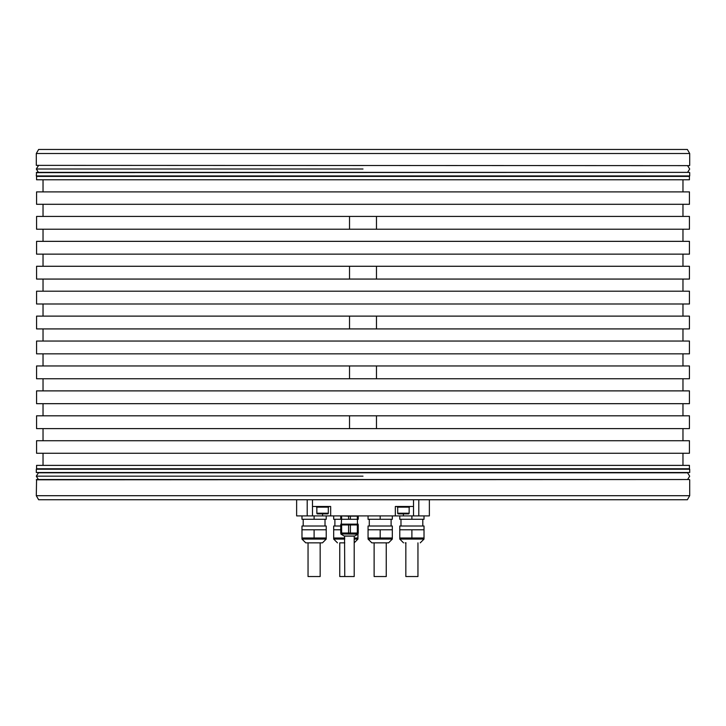 <?xml version="1.0" encoding="UTF-8"?>
<svg xmlns="http://www.w3.org/2000/svg" width="726" height="726" viewBox="0 0 726 726"><rect width="100%" height="100%" fill="white"/><g stroke="black" fill="none" stroke-linecap="round" stroke-linejoin="round"><path stroke-width="1.09" d="M36.3 153.504L38.632 149.465L687.368 149.465L689.7 153.504L36.3 153.504L36.3 165.365L689.428 165.637L36.3 165.365M689.7 172.643L689.7 175.946L36.3 175.946L36.572 172.371L689.428 172.371L36.3 172.643M689.428 468.76L689.428 465.384L36.572 465.384L36.572 468.76L689.428 468.76L689.7 469.223L36.3 469.223L36.3 472.526L689.7 472.526L363 472.798L687.576 472.798L689.7 476.165L687.576 479.532M689.7 479.804L689.7 495.704L36.3 495.704L36.572 479.532L689.428 479.532L36.3 479.804M689.7 175.946L689.428 176.409L36.572 176.409L36.3 175.946M689.428 254.145L36.572 254.145L36.572 241.35L689.428 241.35L689.428 254.145M689.428 303.994L36.572 303.994L36.572 291.19L689.428 291.19L689.428 303.994M689.428 353.843L36.572 353.843L36.572 341.038L689.428 341.038L689.428 353.843M689.428 403.683L36.572 403.683L36.572 390.887L689.428 390.887L689.428 403.683M689.428 204.296L36.572 204.296L36.572 191.9L689.428 191.9L689.428 204.296M689.428 453.26L36.572 453.26L36.572 440.736L689.428 440.736L689.428 453.26M689.428 176.409L689.428 179.776L36.572 179.776L36.572 176.409M689.428 415.807L376.476 415.807L376.476 428.612L689.428 428.612L689.428 415.807M689.428 365.968L376.476 365.968L376.476 378.763L689.428 378.763L689.428 365.968M689.428 316.119L376.476 316.119L376.476 328.914L689.428 328.914L689.428 316.119M689.428 279.065L376.476 279.065L376.476 266.27L689.428 266.27L689.428 279.065M689.428 216.421L376.476 216.421L376.476 229.225L689.428 229.225L689.428 216.421M376.476 279.065L349.524 279.065L349.524 266.27L349.524 279.065L36.572 279.065L36.572 266.27L376.476 266.27M376.476 415.807L349.524 415.807L349.524 428.612L36.572 428.612L36.572 415.807L349.524 415.807L349.524 428.612L376.476 428.612M376.476 365.968L349.524 365.968L349.524 378.763L36.572 378.763L36.572 365.968L349.524 365.968L349.524 378.763L376.476 378.763M376.476 316.119L349.524 316.119L349.524 328.914L36.572 328.914L36.572 316.119L349.524 316.119L349.524 328.914L376.476 328.914M376.476 229.225L349.524 229.225L349.524 216.421L349.524 229.225L36.572 229.225L36.572 216.421L376.476 216.421M36.3 472.526L363 472.798L38.424 472.798L36.3 476.165L38.424 479.532M36.3 495.704L38.632 499.742L687.368 499.742L689.7 495.704M413.521 515.905L413.521 506.476L395.334 506.476L395.334 515.905L429.365 515.905L429.365 499.742M413.521 499.742L413.521 506.476M395.334 515.905L296.635 515.905L296.635 499.742M339.977 542.857L344.768 542.857L339.977 542.857M354.197 538.002L357.936 538.002L357.936 534.191M340.73 526.014L333.688 526.014L333.688 538.002L344.768 538.002M333.688 529.789L340.73 529.789M333.688 515.905L333.688 519.281L340.73 519.281L340.73 515.905L348.58 516.141L348.58 519.281L340.73 519.281M344.768 536.115L354.424 536.115L344.541 536.115L344.768 576.535L339.75 576.535L339.75 542.857M373.454 542.857L388.546 542.857L371.839 542.857L368.064 539.082L392.312 539.082L388.546 542.857M386.25 538.002L392.312 538.002L392.312 529.789L368.064 529.789L368.064 538.002L386.25 538.002M368.064 515.905L368.064 519.281L392.312 519.281L392.312 515.905M380.188 538.002L380.188 529.789M380.188 519.281L380.188 515.905M392.312 529.789L392.312 526.014L368.064 526.014L368.064 529.789M386.25 542.857L386.25 576.535L374.126 576.535L374.126 542.857M406.061 542.857L405.153 542.857M399.772 538.002L424.02 538.002L424.02 529.789L399.772 529.789L399.772 539.082L424.02 539.082L420.245 542.857M424.02 515.905L424.02 519.281L399.772 519.281L399.772 515.905M411.896 538.002L411.896 529.789M411.896 519.281L411.896 515.905M424.02 529.789L424.02 526.014L399.772 526.014L399.772 529.789M417.958 542.857L417.958 576.535L405.834 576.535L405.834 542.857M308.269 542.857L322.462 542.857L305.755 542.857L301.98 539.082L326.228 539.082L322.462 542.857M301.98 538.002L326.228 538.002L326.228 529.789L301.98 529.789L301.98 539.082M326.228 515.905L326.228 519.281L301.98 519.281L301.98 515.905M314.104 538.002L314.104 529.789M314.104 519.281L314.104 515.905M326.228 529.789L326.228 526.014L301.98 526.014L301.98 529.789M320.166 542.857L320.166 576.535L308.042 576.535L308.042 542.857M312.479 499.742L312.479 506.476L330.666 506.476L330.666 515.905M312.479 515.905L312.479 506.476M397.358 506.476L397.358 507.156L409.482 507.156L409.482 506.476M397.694 507.156L397.694 513.218A0.672 0.672 0 0 0 398.365 513.89L400.725 513.89M409.146 507.156L409.146 513.218L397.694 513.218M406.115 513.89L408.466 513.89A0.672 0.672 0 0 0 409.146 513.218M408.466 513.89L398.365 513.89M316.518 506.476L316.518 507.156L328.642 507.156L328.642 506.476M316.854 507.156L316.854 513.218A0.672 0.672 0 0 0 317.534 513.89L322.58 513.89L322.58 515.905M328.306 507.156L328.306 513.218L316.854 513.218M325.275 513.89L327.635 513.89A0.672 0.672 0 0 0 328.306 513.218M327.635 513.89L317.534 513.89M341.628 516.141L341.628 519.281M357.337 516.141L358.245 515.905L358.245 519.281L357.337 519.281L357.337 516.141L348.58 516.141M350.386 516.141L350.386 519.281L348.58 519.281M357.337 519.281L350.386 519.281M357.673 524.127L341.302 524.127L341.538 519.281M340.866 524.934L340.866 524.127L358.109 524.127L358.109 524.934M340.73 524.934L350.386 524.934L350.386 533.02L340.73 533.02L340.73 524.934M357.337 524.934L358.245 524.934L358.245 533.02L357.337 533.02L357.337 524.934L350.386 524.934M350.386 533.02L357.337 533.02M348.58 533.02L348.58 524.934M341.628 524.934L341.628 533.02M354.197 536.115L354.197 576.535L344.768 576.535M418.802 499.742L418.802 515.905M307.198 499.742L307.198 515.905M344.768 539.082L333.688 539.082L337.454 542.857M354.197 539.082L357.936 539.082L354.197 542.857M403.42 515.905L403.42 513.89M341.138 533.02L341.138 524.934M340.993 534.173L344.206 536.024L354.76 536.024L357.972 534.173L340.866 533.937L358.109 533.937L358.109 533.02M363 476.165L36.436 476.165L363 476.165M363 169.004L36.436 169.004L363 169.004M689.7 153.504L689.7 165.365M689.7 469.223L689.7 472.526M682.966 266.27L682.966 254.145M682.966 453.26L682.966 465.384M43.034 440.736L43.034 428.612M682.966 440.736L682.966 428.612M682.966 415.807L682.966 403.683M43.034 415.807L43.034 403.683M43.034 390.887L43.034 378.763M682.966 390.887L682.966 378.763M682.966 365.968L682.966 353.843M43.034 365.968L43.034 353.843M43.034 341.038L43.034 328.914M682.966 341.038L682.966 328.914M682.966 316.119L682.966 303.994M43.034 316.119L43.034 303.994M43.034 291.19L43.034 279.065M682.966 291.19L682.966 279.065M43.034 453.26L43.034 465.384M36.572 468.76L36.3 469.223M43.034 179.776L43.034 191.9M682.966 179.776L682.966 191.9M682.966 216.421L682.966 204.296M682.966 241.35L682.966 229.225M43.034 241.35L43.034 229.225M43.034 216.421L43.034 204.296M43.034 266.27L43.034 254.145M357.936 538.002L357.936 539.082M334.895 519.281L334.895 526.014M333.688 538.002L333.688 539.082M392.312 538.002L392.312 539.082M369.28 519.281L369.28 526.014M391.105 519.281L391.105 526.014M368.064 538.002L368.064 539.082M399.772 539.082L403.538 542.857M422.804 519.281L422.804 526.014M400.979 519.281L400.979 526.014M424.02 538.002L424.02 539.082M325.021 519.281L325.021 526.014M303.196 519.281L303.196 526.014M326.228 538.002L326.228 539.082M357.428 519.281L357.428 524.127M340.866 533.937L340.866 533.02M38.424 165.637L36.3 169.004L38.424 172.371M687.576 165.637L689.7 169.004L687.576 172.371"/></g></svg>
